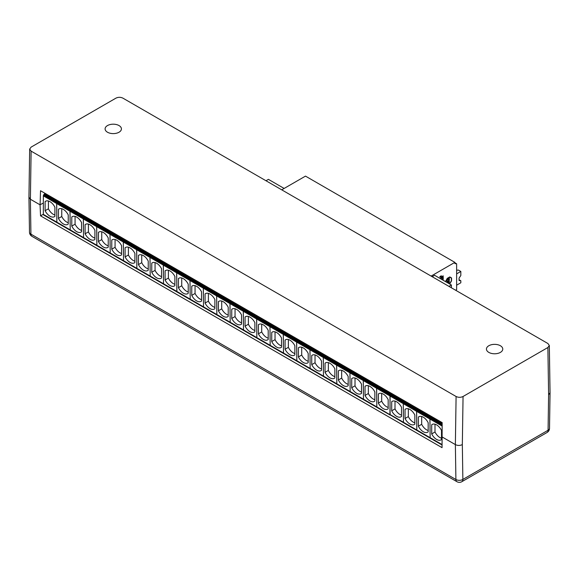 <?xml version="1.0" encoding="UTF-8"?>
<svg xmlns="http://www.w3.org/2000/svg" width="579" height="579" viewBox="0 0 579 579"><rect width="100%" height="100%" fill="white"/><g stroke="black" fill="none" stroke-linecap="round" stroke-linejoin="round"><path stroke-width="0.87" d="M463.055 396.492L462.331 444.607C460.008 445.7 457.692 445.7 455.369 444.607L456.093 396.492C458.409 397.592 460.732 397.592 463.055 396.492L547.886 347.516L549.326 345.482L547.886 343.499L122.907 98.141C120.591 97.04 118.268 97.04 115.945 98.141L31.114 147.117L29.674 149.1L31.114 151.133L30.39 199.248L28.95 197.215M44.923 193.704L44.93 193.277M43.345 202.976L40.052 204.821L40.544 215.844L43.345 214.23M40.544 215.844L442.045 447.654L442.168 422.619L40.523 190.73L40.096 204.85M119.028 132.229A8.164 4.712 0 0 0 121.424 128.9A8.164 4.712 0 0 0 113.26 124.188A8.164 4.712 0 0 0 105.096 128.9A8.164 4.712 0 0 0 110.133 133.25A8.164 4.712 0 0 0 119.028 132.229M40.052 204.821L30.39 199.248L30.926 234.155A4.921 2.895 179.1 0 1 29.486 232.15A4.921 4.921 0 0 0 31.946 236.333A4.921 2.844 -60 0 1 30.926 234.155L455.905 479.513L455.369 444.607L442.211 437.007M456.093 396.492L31.114 151.133M500.379 352.401A8.164 4.712 0 0 0 502.767 349.072A8.164 4.712 0 0 0 494.604 344.353A8.164 4.712 0 0 0 486.44 349.072A8.164 4.712 0 0 0 491.484 353.422A8.164 4.712 0 0 0 500.379 352.401M549.326 345.468L550.05 392.808L548.61 394.798L547.886 347.516M31.946 236.333L456.918 481.692A4.921 4.921 0 0 0 461.847 481.692L547.054 432.499A4.921 2.844 -120 0 0 548.074 430.248A4.921 2.794 0.9 0 0 549.514 428.308L550.05 392.823M456.918 481.692A4.921 2.844 -60 0 1 455.905 479.513A4.921 2.895 -0.9 0 0 462.867 479.441L462.331 444.607M178.593 270.444L177.232 271.457L176.646 272.818L176.87 291.896M176.841 291.888L163.539 284.209L163.343 265.139L163.929 263.778L165.297 262.765M163.343 283.645L176.646 291.324M163.343 265.139L176.646 272.818M165.095 279.983A8.909 5.139 -120 0 0 174.445 285.946A8.909 5.139 -120 0 0 174.894 285.635L174.894 276.494A8.909 5.139 -120 0 0 165.543 270.523A8.909 5.139 -120 0 0 165.095 270.842L165.095 279.983L168.395 278.072A8.909 5.139 -120 0 0 174.894 284.289M163.539 264.342L176.841 272.021M163.929 263.778L177.232 271.457M164.422 263.271L177.717 270.95M166.035 270.299L165.095 270.842M168.395 270.277L168.395 278.072M311.929 347.429L310.568 348.442L309.982 349.796L310.141 368.852L309.946 349.774L310.532 348.42L311.9 347.407M310.141 368.852L296.846 361.173L296.651 342.102L297.237 340.749L298.605 339.728M296.651 342.102L309.946 349.774M296.651 360.608L309.946 368.287M298.402 356.946A8.909 5.139 -120 0 0 307.753 362.917A8.909 5.139 -120 0 0 308.202 362.599L308.202 353.458A8.909 5.139 -120 0 0 298.851 347.487A8.909 5.139 -120 0 0 298.402 347.805L298.402 356.946L301.702 355.036A8.909 5.139 -120 0 0 308.202 361.253M296.846 341.306L310.141 348.985M297.237 340.749L310.532 348.42M297.729 340.235L311.024 347.914M299.343 347.262L298.402 347.805M301.702 347.248L301.702 355.036M111.971 231.984L110.603 232.997L110.017 234.35L110.213 253.421L109.988 234.329L110.575 232.975L111.935 231.962M110.184 253.399L96.888 245.728L96.693 226.657L97.279 225.296L98.64 224.283M96.693 226.657L109.988 234.329M96.693 245.163L109.988 252.842M98.444 241.501A8.909 5.139 -120 0 0 107.795 247.465A8.909 5.139 -120 0 0 108.237 247.153L108.237 238.012A8.909 5.139 -120 0 0 98.886 232.041A8.909 5.139 -120 0 0 98.444 232.36L98.444 241.501L101.745 239.59A8.909 5.139 -120 0 0 108.237 245.807M96.888 225.861L110.184 233.54M97.279 225.296L110.575 232.975M97.764 224.79L111.059 232.469M99.385 231.817L98.444 232.36M101.745 231.795L101.745 239.59M271.942 324.334L270.574 325.355L269.988 326.708L270.183 345.779L283.478 353.458L283.283 334.38L283.869 333.026L285.23 332.013M269.988 326.708L283.283 334.38M269.988 345.214L283.283 352.893M271.739 341.552A8.909 5.139 -120 0 0 281.09 347.523A8.909 5.139 -120 0 0 281.532 347.205L281.532 338.064A8.909 5.139 -120 0 0 272.181 332.093A8.909 5.139 -120 0 0 271.739 332.411L271.739 341.552L275.039 339.641A8.909 5.139 -120 0 0 281.532 345.858M270.183 325.912L283.478 333.591M270.574 325.355L283.869 333.026M271.059 324.841L284.354 332.52M272.68 331.868L271.739 332.411M275.039 331.854L275.039 339.641M338.556 362.794L337.188 363.807L336.602 365.161L336.826 384.246M336.797 384.239L323.495 376.56L323.299 357.489L323.885 356.128L325.253 355.115M323.299 375.995L336.602 383.674M323.299 357.489L336.602 365.161M325.051 372.333A8.909 5.139 -120 0 0 334.401 378.297A8.909 5.139 -120 0 0 334.85 377.986L334.85 368.845A8.909 5.139 -120 0 0 325.499 362.874A8.909 5.139 -120 0 0 325.051 363.192L325.051 372.333L328.351 370.422A8.909 5.139 -120 0 0 334.85 376.639M323.495 356.693L336.797 364.372M310.178 368.866L323.473 376.545L323.277 357.475L323.864 356.114L337.188 363.807M324.378 355.622L337.673 363.301M325.991 362.649L325.051 363.192M328.351 362.628L328.351 370.422M258.574 316.619L257.206 317.632L256.62 318.993L256.844 338.071M256.815 338.064L243.52 330.385L243.325 311.314L243.911 309.953L245.272 308.94M243.325 329.82L256.62 337.499M243.325 311.314L256.62 318.993M245.076 326.158A8.909 5.139 -120 0 0 254.427 332.122A8.909 5.139 -120 0 0 254.869 331.81L254.869 322.669A8.909 5.139 -120 0 0 245.518 316.699A8.909 5.139 -120 0 0 245.076 317.017L245.076 326.158L248.377 324.247A8.909 5.139 -120 0 0 254.869 330.464M243.52 310.518L256.815 318.197M243.911 309.953L257.206 317.632M244.396 309.447L257.698 317.126M246.017 316.474L245.076 317.017M248.377 316.452L248.377 324.247M203.518 307.283L203.301 288.204L203.888 286.851L205.256 285.838M203.497 307.283L190.202 299.604L190.006 280.533L190.592 279.179L191.96 278.159M190.006 280.533L203.301 288.204M190.006 299.039L203.301 306.718M191.758 295.377A8.909 5.139 -120 0 0 201.108 301.348A8.909 5.139 -120 0 0 201.557 301.029L201.557 291.888A8.909 5.139 -120 0 0 192.206 285.917A8.909 5.139 -120 0 0 191.758 286.236L191.758 295.377L195.058 293.466A8.909 5.139 -120 0 0 201.557 299.683M190.202 279.737L203.497 287.416M190.592 279.179L203.888 286.851M191.084 278.665L204.38 286.344L205.277 285.852M192.698 285.693L191.758 286.236M195.058 285.679L195.058 293.466M231.947 301.246L230.58 302.26L229.993 303.613L230.189 322.691L229.957 303.591L230.543 302.238L231.911 301.225M230.153 322.669L216.857 314.99L216.662 295.92L217.248 294.566L218.616 293.553M216.662 295.92L229.957 303.591M216.662 314.426L229.957 322.105M218.413 310.764A8.909 5.139 -120 0 0 227.764 316.735A8.909 5.139 -120 0 0 228.213 316.416L228.213 307.275A8.909 5.139 -120 0 0 218.862 301.304A8.909 5.139 -120 0 0 218.413 301.623L218.413 310.764L221.714 308.86A8.909 5.139 -120 0 0 228.213 315.07M216.857 295.131L230.153 302.803M217.248 294.566L230.543 302.238M217.74 294.06L231.035 301.731M219.354 301.08L218.413 301.623M221.714 301.066L221.714 308.86M405.242 401.298L403.874 402.311L403.288 403.664L403.483 422.742L403.252 403.65L403.838 402.289L405.206 401.276M378.579 385.904L377.219 386.924L376.632 388.277L376.828 407.348L390.123 415.027L389.956 395.971L390.543 394.617L391.911 393.604M389.956 395.971L403.252 403.65M389.956 414.477L403.252 422.156M391.708 410.815A8.909 5.139 -120 0 0 401.059 416.786A8.909 5.139 -120 0 0 401.508 416.467L401.508 407.326A8.909 5.139 -120 0 0 392.157 401.363A8.909 5.139 -120 0 0 391.708 401.674L391.708 410.815L395.008 408.912A8.909 5.139 -120 0 0 401.508 415.121M376.632 406.784L403.447 422.721M389.928 414.463L390.123 395.16L403.447 402.854M390.543 394.617L403.838 402.289M391.035 394.111L404.33 401.783M392.649 401.131L391.708 401.674M395.008 401.117L395.008 408.912M123.544 261.107L123.313 242.022L123.899 240.669L125.267 239.655M110.017 234.35L123.313 242.022M110.017 252.857L123.313 260.536M111.769 249.194A8.909 5.139 -120 0 0 121.12 255.165A8.909 5.139 -120 0 0 121.568 254.847L121.568 245.706A8.909 5.139 -120 0 0 112.217 239.735A8.909 5.139 -120 0 0 111.769 240.053L111.769 249.194L115.069 247.291A8.909 5.139 -120 0 0 121.568 253.501M110.213 253.421L123.508 261.1M110.213 233.561L123.508 241.233M110.603 232.997L123.899 240.669M111.096 232.49L124.391 240.162M112.71 239.511L111.769 240.053M115.069 239.496L115.069 247.291M310.568 348.442L323.864 356.114L325.224 355.101M309.982 349.796L323.277 357.475M309.982 368.302L323.277 375.981M311.734 364.64A8.909 5.139 -120 0 0 321.084 370.611A8.909 5.139 -120 0 0 321.526 370.292L321.526 361.151A8.909 5.139 -120 0 0 312.175 355.188A8.909 5.139 -120 0 0 311.734 355.499L311.734 364.64L315.034 362.736A8.909 5.139 -120 0 0 321.526 368.946M310.178 349.007L323.473 356.678M311.053 347.936L324.349 355.607M312.674 354.956L311.734 355.499M315.034 354.941L315.034 362.736M218.58 293.531L217.212 294.545L216.626 295.898L216.857 314.976M217.704 294.038L204.401 286.359L203.33 288.219L203.526 307.297L216.821 314.969M203.33 306.732L216.626 314.411M203.33 288.219L216.626 295.898M205.082 303.063A8.909 5.139 -120 0 0 214.433 309.034A8.909 5.139 -120 0 0 214.874 308.723L214.874 299.582A8.909 5.139 -120 0 0 205.523 293.611A8.909 5.139 -120 0 0 205.082 293.922L205.082 303.063L208.382 301.16A8.909 5.139 -120 0 0 214.874 307.377M203.526 287.43L216.821 295.109M203.917 286.866L217.212 294.545M206.023 293.379L205.082 293.922M208.382 293.365L208.382 301.16M138.598 247.356L137.237 248.369L136.651 249.723L136.847 268.794L123.544 261.122L123.349 242.044L136.651 249.723M123.349 242.044L123.935 240.69L125.303 239.677M123.349 260.557L136.651 268.236M125.1 256.888A8.909 5.139 -120 0 0 134.451 262.859A8.909 5.139 -120 0 0 134.9 262.548L134.9 253.407A8.909 5.139 -120 0 0 125.549 247.436A8.909 5.139 -120 0 0 125.1 247.747L125.1 256.888L128.4 254.984A8.909 5.139 -120 0 0 134.9 261.201M123.544 241.255L136.847 248.934M123.935 240.69L137.237 248.369M124.427 240.184L137.722 247.863M126.041 247.204L125.1 247.747M128.4 247.19L128.4 254.984M151.966 255.071L150.598 256.084L150.012 257.438L150.207 276.516L149.983 257.416L150.569 256.063L151.93 255.049M150.178 276.494L136.883 268.815L136.687 249.744L137.274 248.391L138.634 247.378M136.687 249.744L149.983 257.416M136.687 268.251L149.983 275.93M138.439 264.589A8.909 5.139 -120 0 0 147.79 270.559A8.909 5.139 -120 0 0 148.231 270.241L148.231 261.1A8.909 5.139 -120 0 0 138.88 255.129A8.909 5.139 -120 0 0 138.439 255.448L138.439 264.589L141.739 262.685A8.909 5.139 -120 0 0 148.231 268.895M136.883 248.956L150.178 256.627M137.274 248.391L150.569 256.063M137.759 247.884L151.054 255.556M139.373 254.905L138.439 255.448M141.739 254.89L141.739 262.685M243.513 330.37L243.289 311.292L243.875 309.939L245.243 308.925M229.993 303.613L243.289 311.292M229.993 322.127L243.289 329.798M231.745 318.457A8.909 5.139 -120 0 0 241.096 324.428A8.909 5.139 -120 0 0 241.537 324.117L241.537 314.976A8.909 5.139 -120 0 0 232.186 309.005A8.909 5.139 -120 0 0 231.745 309.316L231.745 318.457L235.045 316.554A8.909 5.139 -120 0 0 241.537 322.771M230.189 322.691L243.484 330.363M230.189 302.824L243.484 310.503M230.58 302.26L243.875 309.939M231.064 301.753L244.36 309.432M232.686 308.773L231.745 309.316M235.045 308.759L235.045 316.554M190.202 299.589L189.97 280.511L190.556 279.158L191.924 278.144M190.165 299.582L176.877 291.91L176.682 272.832L177.268 271.479L178.629 270.465M176.682 272.832L189.97 280.511M176.682 291.346L189.97 299.017M178.433 287.676A8.909 5.139 -120 0 0 187.784 293.647A8.909 5.139 -120 0 0 188.226 293.336L188.226 284.195A8.909 5.139 -120 0 0 178.875 278.224A8.909 5.139 -120 0 0 178.433 278.535L178.433 287.676L181.726 285.773A8.909 5.139 -120 0 0 188.226 291.99M176.877 272.043L190.165 279.722M177.268 271.479L190.556 279.158M177.753 270.972L191.048 278.651M179.367 277.992L178.433 278.535M181.726 277.978L181.726 285.773M270.176 345.764L269.952 326.686L270.538 325.333L271.906 324.32M270.147 345.757L256.852 338.085L256.656 319.007L257.242 317.654L258.61 316.641M256.656 319.007L269.952 326.686M256.656 337.521L269.952 345.193M258.408 333.851A8.909 5.139 -120 0 0 267.759 339.822A8.909 5.139 -120 0 0 268.207 339.511L268.207 330.37A8.909 5.139 -120 0 0 258.856 324.399A8.909 5.139 -120 0 0 258.408 324.71L258.408 333.851L261.708 331.948A8.909 5.139 -120 0 0 268.207 338.165M256.852 318.218L270.147 325.897M257.242 317.654L270.538 325.333M257.735 317.147L271.03 324.826M259.349 324.168L258.408 324.71M261.708 324.153L261.708 331.948M363.489 399.633L363.257 380.555L363.844 379.202L365.211 378.188M363.453 399.633L350.157 391.954L349.962 372.883L350.548 371.523L351.916 370.509M349.962 372.883L363.257 380.555M349.962 391.39L363.257 399.069M351.714 387.727A8.909 5.139 -120 0 0 361.064 393.698A8.909 5.139 -120 0 0 361.513 393.38L361.513 384.239A8.909 5.139 -120 0 0 352.162 378.268A8.909 5.139 -120 0 0 351.714 378.586L351.714 387.727L355.014 385.817A8.909 5.139 -120 0 0 361.513 392.034M350.157 372.087L363.453 379.766M350.548 371.523L363.844 379.202M351.04 371.016L364.336 378.695M352.654 378.044L351.714 378.586M355.014 378.029L355.014 385.817M163.531 284.195L163.307 265.117L163.893 263.763L165.261 262.75M150.012 257.438L163.307 265.117M150.012 275.951L163.307 283.623M151.763 272.282A8.909 5.139 -120 0 0 161.114 278.253A8.909 5.139 -120 0 0 161.563 277.942L161.563 268.801A8.909 5.139 -120 0 0 152.212 262.83A8.909 5.139 -120 0 0 151.763 263.141L151.763 272.282L155.063 270.379A8.909 5.139 -120 0 0 161.563 276.596M150.207 276.516L163.502 284.188M150.207 256.649L163.502 264.328M150.598 256.084L163.893 263.763M151.09 255.578L164.385 263.257M152.704 262.598L151.763 263.141M155.063 262.584L155.063 270.379M376.828 387.481L390.123 395.16L391.874 393.582M376.632 388.277L389.928 395.949M378.384 403.122A8.909 5.139 -120 0 0 387.735 409.092A8.909 5.139 -120 0 0 388.176 408.774L388.176 399.633A8.909 5.139 -120 0 0 378.825 393.662A8.909 5.139 -120 0 0 378.384 393.981L378.384 403.122L381.684 401.211A8.909 5.139 -120 0 0 388.176 407.428M377.219 386.924L390.514 394.596M377.703 386.41L390.999 394.089M379.317 393.438L378.384 393.981M381.684 393.423L381.684 401.211M350.157 391.94L349.933 372.862L350.519 371.508L351.88 370.495M350.129 391.932L336.833 384.261L336.638 365.183L337.224 363.829L338.585 362.816M336.638 365.183L349.933 372.862M336.638 383.696L349.933 391.368M338.368 379.99A8.909 5.139 -120 0 0 347.74 385.998A8.909 5.139 -120 0 0 348.182 385.686L348.182 376.545A8.909 5.139 -120 0 0 338.831 370.574A8.909 5.139 -120 0 0 338.368 370.9L338.368 379.99L341.668 378.087A8.909 5.139 -120 0 0 348.182 384.34M336.833 364.394L350.129 372.073M337.224 363.829L350.519 371.508M337.709 363.322L351.004 371.001M339.352 370.336L338.368 370.9M341.668 370.328L341.668 378.087M378.543 385.889L377.182 386.902L376.596 388.256L376.82 407.334M376.791 407.326L363.489 399.648L363.294 380.577L363.88 379.223L365.248 378.21M363.294 399.083L376.596 406.762M363.294 380.577L376.596 388.256M365.045 395.421A8.909 5.139 -120 0 0 374.396 401.392A8.909 5.139 -120 0 0 374.845 401.073L374.845 391.932A8.909 5.139 -120 0 0 365.494 385.961A8.909 5.139 -120 0 0 365.045 386.28L365.045 395.421L368.345 393.517A8.909 5.139 -120 0 0 374.845 399.727M363.489 379.788L376.791 387.467M363.88 379.223L377.182 386.902M364.372 378.717L377.667 386.396M365.986 385.737L365.045 386.28M368.345 385.723L368.345 393.517M98.611 224.268L97.243 225.282L96.657 226.635L96.881 245.713M96.852 245.706L83.55 238.027L83.354 218.956L83.941 217.603L85.308 216.589M83.354 237.462L96.657 245.141M83.354 218.956L96.657 226.635M85.106 233.8A8.909 5.139 -120 0 0 94.457 239.771A8.909 5.139 -120 0 0 94.905 239.453L94.905 230.312A8.909 5.139 -120 0 0 85.554 224.341A8.909 5.139 -120 0 0 85.106 224.659L85.106 233.8L88.406 231.897A8.909 5.139 -120 0 0 94.905 238.107M83.55 218.167L96.852 225.846M83.941 217.603L97.243 225.282M84.433 217.096L97.728 224.768M86.047 224.116L85.106 224.659M88.406 224.102L88.406 231.897M298.569 339.714L297.201 340.727L296.614 342.08L296.839 361.158M296.81 361.151L283.515 353.472L283.319 334.401L283.905 333.048L285.266 332.035M283.319 352.908L296.614 360.587M283.319 334.401L296.614 342.08M285.071 349.246A8.909 5.139 -120 0 0 294.422 355.216A8.909 5.139 -120 0 0 294.863 354.898L294.863 345.757A8.909 5.139 -120 0 0 285.512 339.786A8.909 5.139 -120 0 0 285.071 340.105L285.071 349.246L288.371 347.342A8.909 5.139 -120 0 0 294.863 353.552M283.515 333.613L296.81 341.292M283.905 333.048L297.201 340.727M284.39 332.541L297.693 340.22M286.012 339.562L285.071 340.105M288.371 339.547L288.371 347.342M58.617 201.174L57.249 202.187L56.662 203.54L56.858 222.618L56.699 203.562L57.285 202.209L58.645 201.195M56.662 222.054L43.345 214.368L43.345 195.854L56.662 203.54M45.111 210.713A8.909 5.139 -120 0 0 54.462 216.676A8.909 5.139 -120 0 0 54.911 216.365L54.911 207.224A8.909 5.139 -120 0 0 45.56 201.253A8.909 5.139 -120 0 0 45.111 201.564L45.111 210.713L48.412 208.802A8.909 5.139 -120 0 0 54.911 215.019M43.345 214.368L43.541 214.925L56.858 222.618M56.858 202.751L43.541 195.065L43.345 195.854M43.541 195.065L43.932 194.501L57.249 202.187M57.734 201.68L44.424 193.994L43.932 194.501M44.424 193.994L45.3 193.487M46.052 201.029L45.111 201.564M48.412 201.007L48.412 208.802M70.218 230.319L69.994 211.241L70.58 209.887L71.941 208.874M56.699 203.562L69.994 211.241M56.699 222.075L69.994 229.747M58.45 218.406A8.909 5.139 -120 0 0 67.801 224.377A8.909 5.139 -120 0 0 68.242 224.066L68.242 214.925A8.909 5.139 -120 0 0 58.892 208.954A8.909 5.139 -120 0 0 58.45 209.265L58.45 218.406L61.75 216.503A8.909 5.139 -120 0 0 68.242 222.72M56.894 222.64L70.189 230.312M56.894 202.773L70.189 210.452M57.285 202.209L70.58 209.887M57.77 201.702L71.065 209.374M59.391 208.722L58.45 209.265M61.75 208.708L61.75 216.503M83.55 238.012L83.318 218.934L83.904 217.581L85.272 216.568M83.514 238.005L70.225 230.333L70.03 211.263L70.616 209.902L71.977 208.889M70.03 211.263L83.318 218.934M70.03 229.769L83.318 237.441M71.782 226.107A8.909 5.139 -120 0 0 81.132 232.07A8.909 5.139 -120 0 0 81.574 231.759L81.574 222.618A8.909 5.139 -120 0 0 72.223 216.647A8.909 5.139 -120 0 0 71.782 216.966L71.782 226.107L75.075 224.196A8.909 5.139 -120 0 0 81.574 230.413M70.225 210.466L83.514 218.145M70.616 209.902L83.904 217.581M71.101 209.395L84.396 217.074M72.715 216.423L71.782 216.966M75.075 216.401L75.075 224.196M442.088 445.027L430.146 438.137L429.951 419.058L430.537 417.705L431.905 416.692M429.951 419.058L442.168 426.115M429.951 437.572L442.095 444.578M431.702 433.903A8.909 5.139 -120 0 0 441.053 439.874A8.909 5.139 -120 0 0 441.502 439.562L441.502 430.421A8.909 5.139 -120 0 0 432.151 424.45A8.909 5.139 -120 0 0 431.702 424.762L431.702 433.903L435.003 431.999A8.909 5.139 -120 0 0 441.502 438.216M430.146 418.27L442.168 425.21M430.537 417.705L442.168 424.421M431.029 417.198L442.168 423.633M432.643 424.219L431.702 424.762M435.003 424.204L435.003 431.999M430.146 438.122L429.915 419.044L430.501 417.683L431.869 416.67M430.11 438.115L416.822 430.436L416.627 411.365L417.213 410.012L418.574 408.998M416.627 411.365L429.915 419.044M416.627 429.871L429.915 437.55M418.378 426.209A8.909 5.139 -120 0 0 427.729 432.18A8.909 5.139 -120 0 0 428.171 431.862L428.171 422.721A8.909 5.139 -120 0 0 418.82 416.757A8.909 5.139 -120 0 0 418.378 417.068L418.378 426.209L421.671 424.306A8.909 5.139 -120 0 0 428.171 430.515M416.822 410.576L430.11 418.248M417.213 410.012L430.501 417.683M417.698 409.505L430.993 417.177M419.312 416.525L418.378 417.068M421.671 416.511L421.671 424.306M418.537 408.977L417.177 409.99L416.591 411.343L416.815 430.421M403.288 422.178L416.591 429.857M403.288 403.664L416.591 411.343M405.039 418.508A8.909 5.139 -120 0 0 414.39 424.479A8.909 5.139 -120 0 0 414.839 424.168L414.839 415.027A8.909 5.139 -120 0 0 405.488 409.056A8.909 5.139 -120 0 0 405.039 409.367L405.039 418.508L408.34 416.605A8.909 5.139 -120 0 0 414.839 422.822M403.483 422.742L416.786 430.421M403.483 402.875L416.786 410.554M403.874 402.311L417.177 409.99M404.366 401.804L417.662 409.483M405.98 408.825L405.039 409.367M408.34 408.81L408.34 416.605M445.671 281.698L447.343 278.542L449.702 277.175L451.374 278.137L451.374 280.866L449.47 283.891M446.945 282.429L447.126 279.925L447.126 282.538M448.341 283.24L449.304 282.711L448.016 283.051M447.936 283.008L449.304 281.785L449.304 281.032L447.618 281.626L449.304 280.106L449.304 278.224L447.437 279.802L449.109 279.114L449.109 279.947L447.415 281.575L447.69 282.176L449.109 281.676L447.755 282.899M442.378 279.795L443.253 278.89L443.152 275.814L440.937 277.768L440.576 278.76M443.253 280.301L443.239 279.823L442.928 280.113M449.659 284L451.555 280.851L451.555 277.949L449.774 276.921L447.263 278.369L445.483 281.589M451.381 287.777L451.381 284.991L434.583 275.293L432.173 276.69M431.123 276.082L454.877 262.367L454.877 263.583L456.628 263.785L456.628 289.638L455.615 290.224M440.214 277.182L440.091 276.603L441.212 276.024L440.851 276.827L441.364 275.843L439.968 276.523L440.214 277.182L439.794 276.936M281.734 189.832L305.488 176.117L454.877 262.367M456.628 263.785L454.877 262.772M451.381 284.991L448.964 286.381M284.144 188.443L268.403 179.352L265.985 180.742M456.628 273.881L460.826 271.457L460.826 275.495L459.075 278.123L459.075 280.547L460.826 280.75L460.826 282.769L456.628 285.194M460.826 271.457L458.373 270.046L456.628 270.299M460.826 280.75L459.075 279.737M451.555 277.949L450.853 277.84M449.774 276.921L450.853 277.544M441.849 279.491L442.58 278.694L442.551 277.044L441.437 278.101L441.379 279.223M442.551 276.154L442.551 277.044L441.987 276.719M441.451 276.038L441.068 275.814M447.878 282.125L447.422 281.864M447.987 282.067L447.415 281.741M548.61 394.798L548.074 430.248L462.867 479.441A4.921 2.844 -120 0 1 461.847 481.692M441.379 278.224L440.829 277.906M441.437 278.101L440.909 277.797M442.465 277.073L441.936 276.769M442.494 277.052L441.965 276.748M443.253 278.89L442.58 278.499M443.232 278.94L442.58 278.564M29.674 149.085L28.95 197.2M29.486 232.15L28.95 197.28M547.054 432.499A4.921 4.921 0 0 0 549.522 428.286"/></g></svg>

